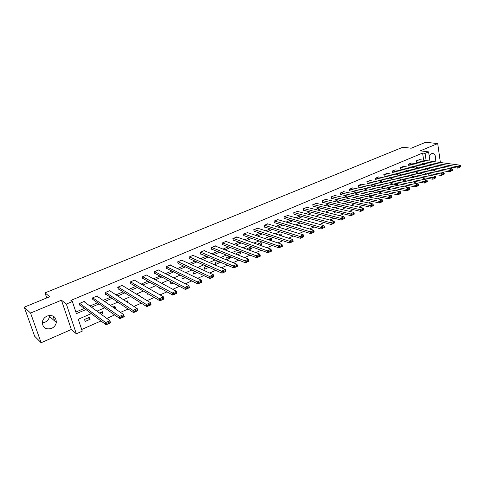 <?xml version="1.0" encoding="UTF-8"?>
<svg xmlns="http://www.w3.org/2000/svg" width="485" height="485" viewBox="0 0 485 485"><rect width="100%" height="100%" fill="white"/><g stroke="black" fill="none" stroke-linecap="round" stroke-linejoin="round"><path stroke-width="0.73" d="M49.603 315.402L49.525 316.462C49.003 319.136 47.439 321.088 44.832 322.313L42.268 322.919M51.525 328.442C54.181 327.175 55.781 325.174 56.321 322.434C56.133 316.772 53.095 314.626 47.197 316.002C44.626 317.184 43.032 319.094 42.401 321.725C42.419 327.63 45.463 329.867 51.525 328.442M434.821 161.735C436.373 158.092 435.906 155.406 433.414 153.69L431.165 153.721L429.128 155.54M91.283 313.619L78.267 319.257L82.238 331.17L76.339 333.777L66.342 304.059L72.362 301.531L76.4 313.649L85.924 309.563M71.344 329.485L61.437 300.197L30.561 313.049L24.25 307.175L34.653 336.232L41.122 342.731L71.344 329.485L76.339 333.777M433.196 170.914L435.876 169.738M81.68 329.491L100.995 320.967M106.785 318.415L114.678 314.929M120.474 312.376L128.113 309M133.908 306.447L141.305 303.18M147.1 300.627L154.26 297.463M160.056 294.91L166.985 291.849M172.781 289.29L179.486 286.332M185.276 283.78L191.769 280.912M197.559 278.36L203.839 275.589M209.629 273.031L215.704 270.351M221.493 267.799L227.368 265.204M233.152 262.658L238.832 260.148M244.61 257.596L250.108 255.171M255.88 252.624L261.203 250.278M266.962 247.732L272.109 245.465M277.863 242.924L282.834 240.73M288.587 238.196L293.395 236.074M299.136 233.54L303.78 231.49M309.515 228.962L314.001 226.98M319.724 224.452L324.065 222.542M329.776 220.02L333.965 218.171M339.67 215.655L343.713 213.867M349.412 211.357L353.316 209.635M359.003 207.125L362.768 205.464M368.442 202.96L372.074 201.354M377.742 198.856L381.246 197.31M386.897 194.818L390.279 193.327M395.918 190.835L399.173 189.399M404.805 186.913L407.94 185.531M413.559 183.051L416.579 181.717M422.186 179.244L425.096 177.965M30.561 313.049L41.122 342.731M441.053 167.252L440.835 165.731M440.38 162.499L437.712 143.578L420.252 150.847L428.594 151.878L429.934 161.069M24.25 307.175L49.737 296.711L45.014 292.898L402.865 147.222L411.177 148.228L425.678 142.269L437.712 143.578M45.014 292.898L46.754 297.929M52.986 315.978L54.732 321.04M425.824 174.721L425.569 173.024M425.072 169.683L424.969 168.974M421.677 174.066L421.477 172.739L419.295 173.691M413.79 177.85L413.59 176.17L410.856 177.358M405.296 179.783L402.514 181.123M405.63 179.838L405.86 181.311L405.211 181.596M396.73 183.512L394.347 184.549L394.426 185.015M397.573 183.663L397.767 184.846L396.512 185.397M388.036 187.295L386.09 188.144L386.23 188.974M389.413 187.556L389.558 188.435L387.679 189.253M379.215 191.138L377.718 191.793L377.924 193.012M381.143 191.52L381.24 192.072L378.718 193.169M370.261 195.037L369.224 195.485L369.515 197.122M372.765 195.552L369.618 197.146M361.179 198.989L360.616 199.238L360.925 200.948L363.999 199.602M351.958 203.003L352.201 204.755L354.753 203.639M343.077 207.198L343.35 208.623L345.368 207.744M334.171 211.49L334.377 212.545L335.838 211.903M325.138 215.861L325.271 216.522L326.162 216.134M315.984 220.329L316.335 220.426M310 221.736L309.915 221.312L309.357 221.554M300.639 226.356L300.439 225.434L299.257 225.949M291.145 231.078L290.83 229.623L288.993 230.417M281.154 235.795L281.47 235.655L281.07 233.867L278.572 234.958M270.527 240.439L271.576 239.978L271.17 238.183L267.975 239.572M259.73 245.155L261.536 244.367L261.112 242.561L257.208 244.258M248.75 249.951L251.339 248.823L250.903 247.004L246.938 248.732L247.077 249.326M237.583 254.831L240.984 253.346L240.536 251.521L236.504 253.273L236.813 254.528M229.441 256.353L225.913 257.887L226.374 259.73L230.466 257.941L230.139 256.632M218.129 261.276L215.152 262.573L215.631 264.422L219.784 262.609L219.602 261.906M206.622 266.283L204.221 267.332L204.712 269.193L208.92 267.314M194.928 271.376L193.115 272.164L193.618 274.037L197.225 272.467M183.027 276.559L181.827 277.08L182.348 278.966L185.282 277.681M170.926 281.827L170.356 282.076L170.896 283.967L173.133 282.991M158.728 287.253L159.25 289.054L160.771 288.393M147.131 293.255L147.416 294.225L148.192 293.886M139.619 296.062L139.462 295.529L139.043 295.711M127.791 302.482L127.288 300.827L126.064 301.361M114.812 308.472L115.515 308.163L114.909 306.217L112.847 307.114M101.298 314.377L102.941 313.656L102.317 311.697L99.395 312.97M89.507 317.275L84.523 319.445L85.172 321.422L90.149 319.245L89.507 317.275M423.666 160.208L422.599 153.048L70.883 300.397L72.362 301.531M75.872 312.055L84.39 308.405M89.955 306.029L97.54 302.779M103.105 300.397L110.459 297.25M116.036 294.862L123.154 291.818M128.737 289.424L135.636 286.471M141.226 284.083L147.907 281.221M153.496 278.827L159.971 276.056M165.567 273.661L171.835 270.976M177.437 268.581L183.506 265.986M189.108 263.585L194.982 261.069M200.584 258.675L206.277 256.238M211.878 253.837L217.389 251.479M222.991 249.084L228.326 246.798M233.928 244.404L239.087 242.191M244.683 239.796L249.678 237.662M255.274 235.261L260.106 233.194M265.701 230.799L270.375 228.799M275.965 226.41L280.488 224.476M286.071 222.081L290.442 220.214M296.02 217.826L300.245 216.013M305.823 213.63L309.909 211.878M315.474 209.496L319.421 207.81M324.986 205.428L328.8 203.797M334.353 201.414L338.033 199.838M343.586 197.468L347.139 195.946M352.68 193.57L356.111 192.102M361.646 189.738L364.95 188.319M370.479 185.955L373.668 184.585M379.185 182.227L382.265 180.911M387.776 178.553L390.74 177.28M396.239 174.927L399.094 173.703M404.581 171.357L407.333 170.18M412.814 167.834L415.463 166.701M420.931 164.36L423.478 163.269M419.507 159.644L416.439 160.784L416.948 162.342M411.559 163.008L408.449 164.166L408.964 165.737M403.502 166.428L400.349 167.598L400.877 169.174M395.336 169.889L392.135 171.072L392.68 172.654M387.054 173.4L383.811 174.6L384.362 176.188M378.658 176.958L375.366 178.171L375.936 179.771M370.14 180.572L366.805 181.796L367.381 183.403M361.507 184.233L358.118 185.476L358.433 187.204L358.712 187.083M352.747 187.944L349.309 189.205L349.637 190.944L349.921 190.823M343.865 191.714L340.379 192.988L340.712 194.734L340.997 194.612M334.85 195.534L331.316 196.825L331.655 198.583L331.946 198.456M325.708 199.414L322.119 200.717L322.47 202.481L322.767 202.36M316.432 203.348L312.783 204.664L313.146 206.446L313.449 206.319M307.017 207.344L303.313 208.677L303.689 210.466L303.992 210.332M297.463 211.399L293.704 212.745L294.086 214.54L294.395 214.412M287.763 215.516L283.943 216.874L284.337 218.68L284.653 218.547M277.923 219.693L274.037 221.069L274.449 222.888L274.765 222.748M267.926 223.937L263.986 225.325L264.404 227.156L264.725 227.016M257.777 228.241L253.77 229.647L254.207 231.484L254.534 231.345M247.477 232.618L243.403 234.037L243.846 235.886L244.179 235.746M237.013 237.062L232.873 238.499L233.327 240.354L233.667 240.214M226.386 241.578L226.307 241.275L222.172 243.027L222.645 244.895L222.991 244.749M215.589 246.168L215.504 245.846L211.302 247.629L211.787 249.508L212.139 249.357M204.615 250.83L204.531 250.496L200.263 252.303L200.76 254.195L201.117 254.043M193.473 255.565L193.382 255.213L189.041 257.05L189.556 258.954L189.92 258.802M182.148 260.384L182.045 260.015L177.637 261.882L178.165 263.791L178.535 263.634M170.641 265.283L170.532 264.889L166.052 266.786L166.591 268.708L166.967 268.551M158.941 270.26L158.825 269.848L154.266 271.776L154.824 273.71L155.206 273.546M147.052 275.328L146.919 274.886L142.287 276.844L142.863 278.79L143.251 278.626M134.957 280.482L134.818 280.009L130.107 282.003L130.701 283.961L131.095 283.792M122.669 285.726L122.511 285.216L117.722 287.247L118.328 289.212L118.728 289.042M110.168 291.061L109.998 290.515L105.124 292.576L105.748 294.559L106.154 294.389M97.455 296.493L97.261 295.905L92.308 298.002L92.95 299.997L93.362 299.821M84.517 302.028L84.311 301.391L79.267 303.525L79.928 305.526L80.352 305.35M61.437 300.197L66.342 304.059M422.599 153.048L425.066 153.357L428.594 151.878M426.442 168.331L423.781 169.489M418.258 171.884L415.487 173.084M409.952 175.485L407.073 176.728M401.525 179.135L398.537 180.432M392.983 182.839L389.879 184.185M384.314 186.598L381.095 187.992M375.523 190.405L372.183 191.854M366.599 194.279L363.138 195.776M357.542 198.201L353.953 199.759M348.351 202.184L344.629 203.797M339.021 206.228L335.171 207.901M329.551 210.332L325.562 212.066M319.936 214.503L315.808 216.292M310.17 218.735L305.902 220.584M300.257 223.033L295.838 224.949M290.188 227.398L285.616 229.381M279.96 231.83L275.231 233.879M269.575 236.334L264.683 238.456M259.014 240.912L253.958 243.1M248.29 245.562L243.064 247.823M237.389 250.284L231.988 252.624M226.313 255.086L220.73 257.505M215.049 259.966L209.284 262.47M203.603 264.931L197.637 267.514M191.957 269.975L185.803 272.649M180.123 275.11L173.757 277.869M168.083 280.33L161.511 283.173M155.831 285.635L149.047 288.581M143.372 291.036L136.364 294.074M130.689 296.535L123.457 299.669M117.788 302.131L110.313 305.368M104.651 307.823L96.939 311.164M428.279 175.115L428.031 173.406M427.534 170.059L427.297 168.459M430.401 164.251L430.619 165.755M431.098 169.023L431.329 170.629M431.82 174L432.074 175.715M426.133 160.547L425.066 153.357M91.507 307.169L99.122 303.901M104.711 301.5L112.09 298.336M117.685 295.935L124.833 292.867M130.435 290.46L137.358 287.49M142.966 285.083L149.671 282.203M155.279 279.796L161.772 277.008M167.392 274.595L173.678 271.897M179.298 269.484L185.385 266.871M191.005 264.458L196.904 261.93M202.518 259.517L208.229 257.068M213.849 254.655L219.378 252.285M224.991 249.872L230.345 247.574M235.959 245.161L241.136 242.943M246.75 240.53L251.757 238.384M257.371 235.977L262.215 233.891M267.823 231.484L272.509 229.478M278.111 227.071L282.646 225.125M288.248 222.724L292.625 220.839M298.22 218.438L302.458 216.619M308.048 214.225L312.14 212.466M317.724 210.066L321.676 208.368M327.254 205.979L331.073 204.337M336.645 201.948L340.331 200.366M345.896 197.977L349.455 196.449M355.008 194.061L358.445 192.587M363.992 190.205L367.309 188.786M372.844 186.41L376.045 185.034M381.574 182.663L384.654 181.341M390.17 178.971L393.141 177.692M398.652 175.327L401.513 174.103M407.012 171.738L409.77 170.556M415.257 168.204L417.912 167.064M423.387 164.712L425.939 163.621M410.916 177.334L413.844 177.825M402.944 180.802L405.86 181.311M394.869 184.324L397.767 184.846M386.678 187.889L389.558 188.435M378.379 191.502L381.24 192.072M369.964 195.164L372.801 195.758M278.881 234.825L281.47 235.655M269.017 239.117L271.576 239.978M259.008 243.476L261.536 244.367M248.847 247.902L251.339 248.823M238.523 252.394L240.984 253.346M228.047 256.959L230.466 257.941M217.401 261.591L219.784 262.609M206.586 266.301L208.932 267.35M113.545 306.811L115.515 308.163M101.032 312.261L102.941 313.656M88.294 317.802L90.149 319.245M419.228 159.601L460.253 165.221L457.652 166.373L457.888 168.143L460.75 166.731L460.659 166.022L458.834 166.834L458.925 167.537M416.67 162.305L457.888 168.143L460.75 166.731M416.694 160.674L458.834 166.834M460.659 166.022L460.253 165.221M411.28 162.972L452.093 168.841L449.45 170.011L449.698 171.793L452.584 170.362L452.487 169.653L450.638 170.477L450.735 171.187M408.685 165.694L449.698 171.793L452.584 170.362M408.703 164.057L450.638 170.477M452.487 169.653L452.093 168.841M403.217 166.385L443.811 172.514L441.132 173.703L441.386 175.491L444.302 174.054L444.199 173.339L442.326 174.17L442.423 174.885M400.592 169.126L441.386 175.491L444.302 174.054M400.61 167.489L442.326 174.17M444.199 173.339L443.811 172.514M395.045 169.841L435.409 176.243L432.687 177.449L432.953 179.25L435.894 177.795L435.791 177.08L433.887 177.922L433.99 178.644M392.389 172.605L432.953 179.25L435.894 177.795M392.401 170.962L433.887 177.922M435.791 177.08L435.409 176.243M386.757 173.351L426.879 180.026L424.12 181.251L424.393 183.057L427.364 181.596L427.255 180.869L425.321 181.729L425.43 182.451M384.065 176.134L424.393 183.057L427.364 181.596M384.078 174.485L425.321 181.729M427.255 180.869L426.879 180.026M378.355 176.91L418.228 183.87L415.427 185.112L415.706 186.925L418.707 185.446L418.591 184.718L416.633 185.591L416.742 186.319M375.632 179.717L415.706 186.925L418.707 185.446M375.639 178.056L416.633 185.591M418.591 184.718L418.228 183.87M369.837 180.517L409.443 187.762L406.6 189.029L406.891 190.854L409.916 189.362L409.801 188.629L407.812 189.514L407.927 190.247M367.078 183.342L406.891 190.854L409.916 189.362M367.078 181.681L407.812 189.514M409.801 188.629L409.443 187.762M361.198 184.173L400.525 191.72L397.639 193L397.942 194.837L400.998 193.333L400.877 192.6L398.858 193.497L398.979 194.23M358.403 187.022L397.942 194.837L400.998 193.333M358.403 185.355L398.858 193.497M400.877 192.6L400.525 191.72M352.431 187.883L391.474 195.734L388.546 197.037L388.855 198.886L391.941 197.365L391.819 196.625L389.764 197.534L389.891 198.28M349.6 190.757L388.855 198.886L391.941 197.365M349.594 189.083L389.764 197.534M391.819 196.625L391.474 195.734M343.544 191.648L382.283 199.814L379.306 201.136L379.628 202.997L382.744 201.457L382.616 200.717L380.537 201.639L380.664 202.384M340.67 194.54L379.628 202.997L382.744 201.457M340.664 192.86L380.537 201.639M382.616 200.717L382.283 199.814M334.523 195.461L372.953 203.955L369.928 205.294L370.261 207.168L373.408 205.616L373.274 204.87L371.158 205.81L371.292 206.555M331.619 198.383L370.261 207.168L373.408 205.616M331.607 196.698L371.158 205.81M373.274 204.87L372.953 203.955M325.374 199.335L363.471 208.162L360.404 209.52L360.749 211.405L363.926 209.835L363.786 209.083L361.64 210.041L361.774 210.793M322.428 202.275L360.749 211.405L363.926 209.835M322.416 200.59L361.64 210.041M363.786 209.083L363.471 208.162M316.087 203.27L353.844 212.43L350.728 213.818L351.079 215.71L354.292 214.127L354.153 213.37L351.971 214.34L352.11 215.097M313.104 206.228L351.079 215.71L354.292 214.127M313.086 204.537L351.971 214.34M354.153 213.37L353.844 212.43M306.665 207.259L344.065 216.771L340.9 218.177L341.264 220.081L344.508 218.48L344.362 217.723L342.143 218.705L342.289 219.469M303.64 210.241L341.264 220.081L344.508 218.48M303.616 208.544L342.143 218.705M344.362 217.723L344.065 216.771M297.105 211.302L334.129 221.178L330.916 222.609L331.291 224.525L334.565 222.906L334.414 222.142L332.164 223.142L332.316 223.912M294.037 214.315L331.291 224.525L334.565 222.906M294.013 212.612L332.164 223.142M334.414 222.142L334.129 221.178M287.399 215.413L324.035 225.658L320.767 227.107L321.155 229.035L324.465 227.404L324.307 226.634L322.022 227.653L322.173 228.423M284.289 218.444L321.155 229.035L324.465 227.404M284.258 216.74L322.022 227.653M324.307 226.634L324.035 225.658M277.547 219.584L313.777 230.211L310.455 231.684L310.855 233.624L314.201 231.975L314.037 231.2L311.716 232.236L311.873 233.012M274.389 222.639L310.855 233.624L314.201 231.975M274.358 220.936L311.716 232.236M314.037 231.2L313.777 230.211M267.544 223.815L303.349 234.837L299.972 236.334L300.391 238.287L303.768 236.619L303.604 235.843L301.24 236.892L301.403 237.674M264.343 226.895L300.391 238.287L303.768 236.619M264.307 225.192L301.24 236.892M303.604 235.843L303.349 234.837M257.389 228.12L292.752 239.541L289.321 241.063L289.745 243.021L293.164 241.342L292.995 240.56L290.588 241.627L290.757 242.415M254.14 231.218L289.745 243.021L293.164 241.342M254.104 229.508L290.588 241.627M292.995 240.56L292.752 239.541M247.077 232.485L281.979 244.319L282.415 246.289L278.93 247.841L278.487 245.871L281.979 244.319L282.203 245.355L279.76 246.441L279.936 247.229L282.379 246.144L282.203 245.355M243.779 235.607L278.93 247.841L279.936 247.229M243.737 233.897L279.76 246.441M236.601 236.916L271.024 249.181L271.473 251.163L267.932 252.74L267.471 250.757L271.024 249.181L271.236 250.23L268.751 251.333L268.933 252.127L271.418 251.024L271.236 250.23M233.255 240.063L267.932 252.74L268.933 252.127M233.212 238.353L268.751 251.333M225.962 241.421L259.881 254.122L260.348 256.116L256.747 257.723L256.274 255.722L259.881 254.122L260.087 255.189L257.559 256.31L257.747 257.111L260.275 255.983L260.087 255.189M222.566 244.585L256.747 257.723L257.747 257.111M222.518 242.882L257.559 256.31M215.158 245.998L248.55 259.148L249.035 261.154L245.368 262.785L244.883 260.778L248.55 259.148L248.744 260.233L246.168 261.373L246.368 262.179L248.932 261.033L248.744 260.233M211.709 249.181L245.368 262.785L246.368 262.179M211.654 247.477L246.168 261.373M204.179 250.648L237.032 264.264L237.529 266.277L233.794 267.938L233.291 265.919L237.032 264.264L237.201 265.362L234.588 266.526L234.788 267.332L237.401 266.168L237.201 265.362M200.669 253.849L233.794 267.938L234.788 267.332M200.62 252.151L234.588 266.526M193.018 255.371L225.307 269.466L225.816 271.491L222.021 273.182L221.506 271.151L225.307 269.466L225.464 270.581L222.803 271.764L223.009 272.576L225.67 271.394L225.464 270.581M189.459 258.596L222.021 273.182L223.009 272.576M189.405 256.898L222.803 271.764M181.681 260.166L213.376 274.759L213.903 276.802L210.041 278.517L209.508 276.474L213.376 274.759L213.521 275.886L210.811 277.093L211.023 277.911L213.733 276.705L213.521 275.886M178.062 263.41L210.041 278.517L211.023 277.911M178.007 261.724L210.811 277.093M170.156 265.046L201.239 280.142L201.784 282.197L197.85 283.949L197.298 281.888L201.239 280.142L201.366 281.294L198.607 282.519L198.832 283.343L201.584 282.112L201.366 281.294M166.476 268.308L197.85 283.949L198.832 283.343M166.422 266.629L198.607 282.519M158.443 270.006L188.883 285.629L189.447 287.69L185.446 289.472L184.876 287.405L188.883 285.629L188.992 286.793L186.185 288.041L186.416 288.866L189.217 287.617L188.992 286.793M154.703 273.279L185.446 289.472L186.416 288.866M154.648 271.612L186.185 288.041M146.537 275.05L176.304 291.206L176.886 293.286L172.812 295.098L172.223 293.019L176.304 291.206L176.401 292.388L173.545 293.661L173.775 294.498L176.631 293.225L176.401 292.388M142.729 278.335L172.812 295.098L173.775 294.498M142.675 276.68L173.545 293.661M134.43 280.172L163.5 296.887L164.1 298.978L159.953 300.827L159.347 298.73L163.5 296.887L163.578 298.093L160.668 299.384L160.911 300.227L163.815 298.93L163.578 298.093M130.556 283.47L159.953 300.827L160.911 300.227M130.501 281.833L160.668 299.384M122.117 285.386L150.459 302.676L151.077 304.78L146.858 306.659L146.227 304.55L150.459 302.676L150.52 303.895L147.555 305.217L147.804 306.059L150.768 304.738L150.52 303.895M118.17 288.69L146.858 306.659L147.804 306.059M118.122 287.078L147.555 305.217M151.077 304.78L150.768 304.738M109.592 290.691L137.182 308.563L137.819 310.685L133.514 312.601L132.872 310.479L137.182 308.563L137.219 309.806L134.2 311.152L134.46 312L137.473 310.655L137.219 309.806M105.572 294.001L133.514 312.601L134.46 312M105.53 292.406L134.2 311.152M137.819 310.685L137.473 310.655M96.854 296.08L123.651 314.565L124.312 316.699L119.928 318.651L119.261 316.517L123.651 314.565L123.675 315.832L120.601 317.196L120.868 318.051L123.936 316.687L123.675 315.832M92.756 299.39L119.928 318.651L120.868 318.051M92.72 297.826L120.601 317.196M124.312 316.699L123.936 316.687M83.893 301.567L109.871 320.682L110.55 322.828L106.088 324.817L105.397 322.664L109.871 320.682L109.871 321.967L106.736 323.362L107.015 324.222L110.144 322.828L109.871 321.967M79.71 304.865L106.088 324.817L107.015 324.222M79.692 303.343L106.736 323.362M110.55 322.828L110.144 322.828M56.321 322.434L49.525 316.462M433.414 153.69L431.935 153.502"/></g></svg>
